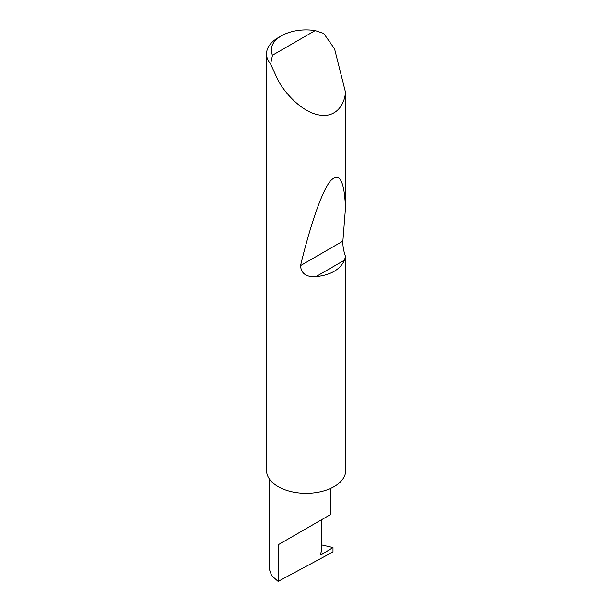 <?xml version="1.0" encoding="UTF-8"?>
<svg xmlns="http://www.w3.org/2000/svg" width="612" height="612" viewBox="0 0 612 612"><rect width="100%" height="100%" fill="white"/><g stroke="black" fill="none" stroke-linecap="round" stroke-linejoin="round"><path stroke-width="0.92" d="M332.989 547.533L332.989 551.932L278.123 581.4L278.123 544.81L321.79 519.596C337.648 510.439 329.049 515.403 321.79 519.596L321.79 550.502L320.78 553.103A1.584 0.918 120 0 0 320.956 554.556A1.584 0.918 120 0 0 321.79 554.457L332.989 547.533L321.79 544.955M330.832 488.299L330.832 514.378L278.123 544.81M272.462 55.241L315.149 30.6L323.702 33.423L334.58 48.876L345.474 92.19C344.648 105.08 335.468 118.101 319.173 114.98C303.024 112.432 285.98 94.845 278.123 80.432L270.634 64.061A39.604 22.866 180 0 1 266.526 53.917A39.604 22.866 180 0 1 278.123 37.745L281.482 35.81A34.853 20.12 0 0 0 272.462 55.241L270.634 64.061M345.474 256.374L344.518 260.115C340.165 269.578 330.618 275.094 315.876 276.655C306.191 277.137 301.081 273.449 300.53 265.585C309.825 227.197 321.468 191.969 330.327 181.053C339.4 171.498 344.449 180.548 345.474 208.179L342.873 241.136C342.682 245.733 343.546 250.813 345.474 256.374L345.474 473.03A39.604 22.866 180 0 1 319.173 492.017A39.604 22.866 180 0 1 278.123 486.601A39.604 22.866 180 0 1 266.526 470.429L266.526 53.917M345.474 92.19L345.474 208.179M278.123 581.4L271.621 575.609L269.081 568.433L269.081 478.515M315.149 30.6A34.853 20.12 0 0 0 281.482 35.81M320.634 553.784L321.79 554.457M344.518 260.115L315.876 276.655M342.873 241.136L300.53 265.585"/></g></svg>
